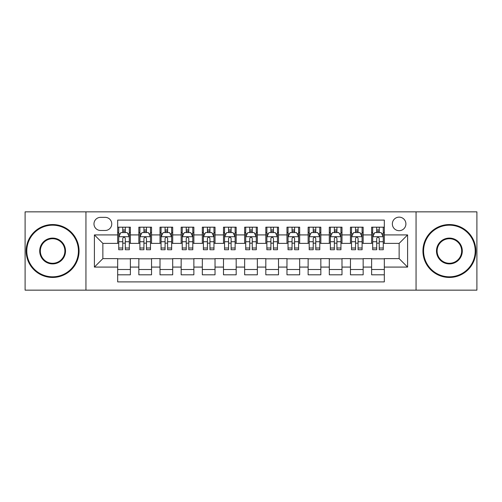<?xml version="1.0" encoding="UTF-8"?>
<svg xmlns="http://www.w3.org/2000/svg" width="502" height="502" viewBox="0 0 502 502"><rect width="100%" height="100%" fill="white"/><g stroke="black" fill="none" stroke-linecap="round" stroke-linejoin="round"><path stroke-width="0.75" d="M399.134 217.14A6.771 6.771 0 0 0 392.357 223.911A6.771 6.771 0 0 0 399.134 230.688A6.771 6.771 0 0 0 405.905 223.911A6.771 6.771 0 0 0 399.134 217.14M416.058 290.15L476.9 290.15L476.9 211.85L416.058 211.85L416.058 290.15L85.942 290.15L85.942 211.85L25.1 211.85L25.1 290.15L85.942 290.15M384.319 227.193L371.618 227.193L371.618 234.917L363.159 234.917L363.159 243.382L371.618 243.382L371.618 234.917M363.159 234.917L363.159 227.193L350.459 227.193L350.459 234.917L341.994 234.917L341.994 243.382L350.459 243.382L350.459 234.917M341.994 234.917L341.994 227.193L329.299 227.193L329.299 234.917L320.834 234.917L320.834 243.382L329.299 243.382L329.299 234.917M320.834 234.917L320.834 227.193L308.134 227.193L308.134 234.917L299.669 234.917L299.669 243.382L308.134 243.382L308.134 234.917M299.669 234.917L299.669 227.193L286.975 227.193L286.975 234.917L278.51 234.917L278.51 243.382L286.975 243.382L286.975 234.917M278.51 234.917L278.51 227.193L265.815 227.193L265.815 234.917L257.35 234.917L257.35 243.382L265.815 243.382L265.815 234.917M257.35 234.917L257.35 227.193L244.65 227.193L244.65 234.917L236.185 234.917L236.185 243.382L244.65 243.382L244.65 234.917M236.185 234.917L236.185 227.193L223.49 227.193L223.49 234.917L215.025 234.917L215.025 243.382L223.49 243.382L223.49 234.917M215.025 234.917L215.025 227.193L202.331 227.193L202.331 234.917L193.866 234.917L193.866 243.382L202.331 243.382L202.331 234.917M193.866 234.917L193.866 227.193L181.166 227.193L181.166 234.917L172.701 234.917L172.701 243.382L181.166 243.382L181.166 234.917M172.701 234.917L172.701 227.193L160.006 227.193L160.006 234.917L151.541 234.917L151.541 243.382L160.006 243.382L160.006 234.917M151.541 234.917L151.541 227.193L138.841 227.193L138.841 243.382L130.382 243.382L130.382 227.193L117.681 227.193M117.681 274.807L130.382 274.807L130.382 258.618L138.841 258.618L138.841 274.807L151.541 274.807L151.541 258.618L160.006 258.618L160.006 267.083L151.541 267.083M160.006 267.083L160.006 274.807L172.701 274.807L172.701 258.618L181.166 258.618L181.166 267.083L172.701 267.083M181.166 267.083L181.166 274.807L193.866 274.807L193.866 258.618L202.331 258.618L202.331 267.083L193.866 267.083M202.331 267.083L202.331 274.807L215.025 274.807L215.025 258.618L223.49 258.618L223.49 267.083L215.025 267.083M223.49 267.083L223.49 274.807L236.185 274.807L236.185 258.618L244.65 258.618L244.65 267.083L236.185 267.083M244.65 267.083L244.65 274.807L257.35 274.807L257.35 258.618L265.815 258.618L265.815 267.083L257.35 267.083M265.815 267.083L265.815 274.807L278.51 274.807L278.51 258.618L286.975 258.618L286.975 267.083L278.51 267.083M286.975 267.083L286.975 274.807L299.669 274.807L299.669 258.618L308.134 258.618L308.134 267.083L299.669 267.083M308.134 267.083L308.134 274.807L320.834 274.807L320.834 258.618L329.299 258.618L329.299 267.083L320.834 267.083M329.299 267.083L329.299 274.807L341.994 274.807L341.994 258.618L350.459 258.618L350.459 267.083L341.994 267.083M350.459 267.083L350.459 274.807L363.159 274.807L363.159 258.618L371.618 258.618L371.618 267.083L363.159 267.083M100.538 230.474L105.194 230.474A6.557 6.557 0 0 0 111.758 223.911A6.557 6.557 0 0 0 105.194 217.353L100.538 217.353A6.557 6.557 0 0 0 93.981 223.911A6.557 6.557 0 0 0 100.538 230.474M416.058 211.85L85.942 211.85M384.319 234.917L384.319 220.102L117.681 220.102L117.681 243.382L102.866 243.382L102.866 258.618L117.681 258.618L117.681 281.898L384.319 281.898L384.319 258.618L399.134 258.618L399.134 243.382L384.319 243.382L384.319 234.917L407.599 234.917L407.599 267.083L384.319 267.083M117.681 267.083L94.401 267.083L94.401 234.917L117.681 234.917M371.618 267.083L371.618 274.807L384.319 274.807M117.681 232.482L118.742 232.482M122.758 232.482L125.299 232.482M129.321 232.482L130.382 232.482M117.681 243.169L118.742 243.169M122.758 243.169L125.299 243.169M129.321 243.169L130.382 243.169M117.681 258.831L130.382 258.831M117.681 269.518L130.382 269.518M138.841 243.169L139.901 243.169M143.923 243.169L146.465 243.169M150.481 243.169L151.541 243.169M138.841 232.482L139.901 232.482M143.923 232.482L146.465 232.482M150.481 232.482L151.541 232.482M138.841 258.831L151.541 258.831M138.841 269.518L151.541 269.518M160.006 258.831L172.701 258.831M160.006 269.518L172.701 269.518M160.006 232.482L161.06 232.482M165.083 232.482L167.624 232.482M171.646 232.482L172.701 232.482M160.006 243.169L161.06 243.169M165.083 243.169L167.624 243.169M171.646 243.169L172.701 243.169M181.166 258.831L193.866 258.831M181.166 269.518L193.866 269.518M181.166 232.482L182.226 232.482M186.248 232.482L188.783 232.482M192.806 232.482L193.866 232.482M181.166 243.169L182.226 243.169M186.248 243.169L188.783 243.169M192.806 243.169L193.866 243.169M202.331 258.831L215.025 258.831M202.331 269.518L215.025 269.518M202.331 232.482L203.385 232.482M207.408 232.482L209.949 232.482M213.965 232.482L215.025 232.482M202.331 243.169L203.385 243.169M207.408 243.169L209.949 243.169M213.965 243.169L215.025 243.169M223.49 258.831L236.185 258.831M223.49 269.518L236.185 269.518M223.49 232.482L224.551 232.482M228.567 232.482L231.108 232.482M235.131 232.482L236.185 232.482M223.49 243.169L224.551 243.169M228.567 243.169L231.108 243.169M235.131 243.169L236.185 243.169M244.65 258.831L257.35 258.831M244.65 269.518L257.35 269.518M244.65 232.482L245.71 232.482M249.732 232.482L252.268 232.482M256.29 232.482L257.35 232.482M244.65 243.169L245.71 243.169M249.732 243.169L252.268 243.169M256.29 243.169L257.35 243.169M265.815 258.831L278.51 258.831M265.815 269.518L278.51 269.518M265.815 232.482L266.869 232.482M270.892 232.482L273.433 232.482M277.449 232.482L278.51 232.482M265.815 243.169L266.869 243.169M270.892 243.169L273.433 243.169M277.449 243.169L278.51 243.169M286.975 258.831L299.669 258.831M286.975 269.518L299.669 269.518M286.975 232.482L288.035 232.482M292.051 232.482L294.592 232.482M298.615 232.482L299.669 232.482M286.975 243.169L288.035 243.169M292.051 243.169L294.592 243.169M298.615 243.169L299.669 243.169M308.134 258.831L320.834 258.831M308.134 269.518L320.834 269.518M308.134 232.482L309.194 232.482M313.217 232.482L315.752 232.482M319.774 232.482L320.834 232.482M308.134 243.169L309.194 243.169M313.217 243.169L315.752 243.169M319.774 243.169L320.834 243.169M329.299 258.831L341.994 258.831M329.299 269.518L341.994 269.518M329.299 232.482L330.354 232.482M334.376 232.482L336.917 232.482M340.94 232.482L341.994 232.482M329.299 243.169L330.354 243.169M334.376 243.169L336.917 243.169M340.94 243.169L341.994 243.169M350.459 258.831L363.159 258.831M350.459 269.518L363.159 269.518M350.459 232.482L351.519 232.482M355.535 232.482L358.077 232.482M362.099 232.482L363.159 232.482M350.459 243.169L351.519 243.169M355.535 243.169L358.077 243.169M362.099 243.169L363.159 243.169M371.618 258.831L384.319 258.831M371.618 269.518L384.319 269.518M371.618 232.482L372.679 232.482M376.701 232.482L379.242 232.482M383.258 232.482L384.319 232.482M371.618 243.169L372.679 243.169M376.701 243.169L379.242 243.169M383.258 243.169L384.319 243.169M102.866 243.382L94.401 234.917M102.866 258.618L94.401 267.083M407.599 234.917L399.134 243.382M407.599 267.083L399.134 258.618M125.299 229.941L122.758 229.941M129.321 248.007L125.299 248.007L125.299 249.732L129.321 249.732L129.321 236.825L127.207 232.589L120.856 232.589L118.742 236.825L118.742 249.732L122.758 249.732L122.758 248.007L118.742 248.007M118.742 236.825L118.742 227.193M129.321 236.825L129.321 227.193M122.758 232.589L122.758 227.193M125.299 227.193L125.299 232.589M125.299 248.007L125.299 238.406C124.452 236.781 123.611 236.781 122.758 238.406L122.758 248.007M52.61 225.185A25.815 25.815 0 0 0 26.794 251A25.815 25.815 0 0 0 52.61 276.815A25.815 25.815 0 0 0 78.425 251A25.815 25.815 0 0 0 52.61 225.185M52.61 277.449A26.449 26.449 0 0 1 26.16 251A26.449 26.449 0 0 1 52.61 224.551A26.449 26.449 0 0 1 79.065 251A26.449 26.449 0 0 1 52.61 277.449M52.61 238.092A12.908 12.908 0 0 1 65.517 251A12.908 12.908 0 0 1 52.61 263.908A12.908 12.908 0 0 1 39.702 251A12.908 12.908 0 0 1 52.61 238.092M52.61 263.274A12.274 12.274 0 0 0 64.883 251A12.274 12.274 0 0 0 52.61 238.726A12.274 12.274 0 0 0 40.336 251A12.274 12.274 0 0 0 52.61 263.274M449.39 225.185A25.815 25.815 0 0 0 423.575 251A25.815 25.815 0 0 0 449.39 276.815A25.815 25.815 0 0 0 475.206 251A25.815 25.815 0 0 0 449.39 225.185M449.39 277.449A26.449 26.449 0 0 1 422.935 251A26.449 26.449 0 0 1 449.39 224.551A26.449 26.449 0 0 1 475.84 251A26.449 26.449 0 0 1 449.39 277.449M449.39 238.092A12.908 12.908 0 0 1 462.298 251A12.908 12.908 0 0 1 449.39 263.908A12.908 12.908 0 0 1 436.483 251A12.908 12.908 0 0 1 449.39 238.092M449.39 263.274A12.274 12.274 0 0 0 461.664 251A12.274 12.274 0 0 0 449.39 238.726A12.274 12.274 0 0 0 437.116 251A12.274 12.274 0 0 0 449.39 263.274M146.465 229.941L143.923 229.941M150.481 248.007L146.465 248.007L146.465 249.732L150.481 249.732L150.481 236.825L148.366 232.589L142.016 232.589L139.901 236.825L139.901 249.732L143.923 249.732L143.923 248.007L139.901 248.007M139.901 236.825L139.901 227.193M150.481 236.825L150.481 227.193M143.923 232.589L143.923 227.193M146.465 227.193L146.465 232.589M146.465 248.007L146.465 238.406C145.618 236.781 144.771 236.781 143.923 238.406L143.923 248.007M167.624 229.941L165.083 229.941M171.646 248.007L167.624 248.007L167.624 249.732L171.646 249.732L171.646 236.825L169.525 232.589L163.181 232.589L161.06 236.825L161.06 249.732L165.083 249.732L165.083 248.007L161.06 248.007M161.06 236.825L161.06 227.193M171.646 236.825L171.646 227.193M165.083 232.589L165.083 227.193M167.624 227.193L167.624 232.589M167.624 248.007L167.624 238.406C166.777 236.781 165.93 236.781 165.083 238.406L165.083 248.007M188.783 229.941L186.248 229.941M192.806 248.007L188.783 248.007L188.783 249.732L192.806 249.732L192.806 236.825L190.691 232.589L184.341 232.589L182.226 236.825L182.226 249.732L186.248 249.732L186.248 248.007L182.226 248.007M182.226 236.825L182.226 227.193M192.806 236.825L192.806 227.193M186.248 232.589L186.248 227.193M188.783 227.193L188.783 232.589M188.783 248.007L188.783 238.406C187.943 236.781 187.095 236.781 186.248 238.406L186.248 248.007M209.949 229.941L207.408 229.941M213.965 248.007L209.949 248.007L209.949 249.732L213.965 249.732L213.965 236.825L211.85 232.589L205.5 232.589L203.385 236.825L203.385 249.732L207.408 249.732L207.408 248.007L203.385 248.007M203.385 236.825L203.385 227.193M213.965 236.825L213.965 227.193M207.408 232.589L207.408 227.193M209.949 227.193L209.949 232.589M209.949 248.007L209.949 238.406C209.102 236.781 208.255 236.781 207.408 238.406L207.408 248.007M231.108 229.941L228.567 229.941M235.131 248.007L231.108 248.007L231.108 249.732L235.131 249.732L235.131 236.825L233.01 232.589L226.666 232.589L224.551 236.825L224.551 249.732L228.567 249.732L228.567 248.007L224.551 248.007M224.551 236.825L224.551 227.193M235.131 236.825L235.131 227.193M228.567 232.589L228.567 227.193M231.108 227.193L231.108 232.589M231.108 248.007L231.108 238.406C230.261 236.781 229.414 236.781 228.567 238.406L228.567 248.007M252.268 229.941L249.732 229.941M256.29 248.007L252.268 248.007L252.268 249.732L256.29 249.732L256.29 236.825L254.175 232.589L247.825 232.589L245.71 236.825L245.71 249.732L249.732 249.732L249.732 248.007L245.71 248.007M245.71 236.825L245.71 227.193M256.29 236.825L256.29 227.193M249.732 232.589L249.732 227.193M252.268 227.193L252.268 232.589M252.268 248.007L252.268 238.406C251.427 236.781 250.58 236.781 249.732 238.406L249.732 248.007M273.433 229.941L270.892 229.941M277.449 248.007L273.433 248.007L273.433 249.732L277.449 249.732L277.449 236.825L275.334 232.589L268.99 232.589L266.869 236.825L266.869 249.732L270.892 249.732L270.892 248.007L266.869 248.007M266.869 236.825L266.869 227.193M277.449 236.825L277.449 227.193M270.892 232.589L270.892 227.193M273.433 227.193L273.433 232.589M273.433 248.007L273.433 238.406C272.586 236.781 271.739 236.781 270.892 238.406L270.892 248.007M294.592 229.941L292.051 229.941M298.615 248.007L294.592 248.007L294.592 249.732L298.615 249.732L298.615 236.825L296.5 232.589L290.15 232.589L288.035 236.825L288.035 249.732L292.051 249.732L292.051 248.007L288.035 248.007M288.035 236.825L288.035 227.193M298.615 236.825L298.615 227.193M292.051 232.589L292.051 227.193M294.592 227.193L294.592 232.589M294.592 248.007L294.592 238.406C293.745 236.781 292.898 236.781 292.051 238.406L292.051 248.007M315.752 229.941L313.217 229.941M319.774 248.007L315.752 248.007L315.752 249.732L319.774 249.732L319.774 236.825L317.659 232.589L311.309 232.589L309.194 236.825L309.194 249.732L313.217 249.732L313.217 248.007L309.194 248.007M309.194 236.825L309.194 227.193M319.774 236.825L319.774 227.193M313.217 232.589L313.217 227.193M315.752 227.193L315.752 232.589M315.752 248.007L315.752 238.406C314.911 236.781 314.064 236.781 313.217 238.406L313.217 248.007M336.917 229.941L334.376 229.941M340.94 248.007L336.917 248.007L336.917 249.732L340.94 249.732L340.94 236.825L338.819 232.589L332.475 232.589L330.354 236.825L330.354 249.732L334.376 249.732L334.376 248.007L330.354 248.007M330.354 236.825L330.354 227.193M340.94 236.825L340.94 227.193M334.376 232.589L334.376 227.193M336.917 227.193L336.917 232.589M336.917 248.007L336.917 238.406C336.07 236.781 335.223 236.781 334.376 238.406L334.376 248.007M358.077 229.941L355.535 229.941M362.099 248.007L358.077 248.007L358.077 249.732L362.099 249.732L362.099 236.825L359.984 232.589L353.634 232.589L351.519 236.825L351.519 249.732L355.535 249.732L355.535 248.007L351.519 248.007M351.519 236.825L351.519 227.193M362.099 236.825L362.099 227.193M355.535 232.589L355.535 227.193M358.077 227.193L358.077 232.589M358.077 248.007L358.077 238.406C357.229 236.781 356.389 236.781 355.535 238.406L355.535 248.007M379.242 229.941L376.701 229.941M383.258 248.007L379.242 248.007L379.242 249.732L383.258 249.732L383.258 236.825L381.143 232.589L374.793 232.589L372.679 236.825L372.679 249.732L376.701 249.732L376.701 248.007L372.679 248.007M372.679 236.825L372.679 227.193M383.258 236.825L383.258 227.193M376.701 232.589L376.701 227.193M379.242 227.193L379.242 232.589M379.242 248.007L379.242 238.406C378.395 236.781 377.548 236.781 376.701 238.406L376.701 248.007M138.841 267.083L130.382 267.083M138.841 234.917L130.382 234.917M129.265 236.718L118.792 236.718M118.742 233.756L120.273 233.756M127.784 233.756L129.321 233.756M122.758 241.726L118.742 241.726M129.321 241.726L125.299 241.726M125.299 231.29L122.758 231.29M150.431 236.718L139.958 236.718M139.901 233.756L141.439 233.756M148.95 233.756L150.481 233.756M143.923 241.726L139.901 241.726M150.481 241.726L146.465 241.726M146.465 231.29L143.923 231.29M171.59 236.718L161.117 236.718M161.06 233.756L162.598 233.756M170.109 233.756L171.646 233.756M165.083 241.726L161.06 241.726M171.646 241.726L167.624 241.726M167.624 231.29L165.083 231.29M192.755 236.718L182.276 236.718M182.226 233.756L183.757 233.756M191.275 233.756L192.806 233.756M186.248 241.726L182.226 241.726M192.806 241.726L188.783 241.726M188.783 231.29L186.248 231.29M213.915 236.718L203.442 236.718M203.385 233.756L204.923 233.756M212.434 233.756L213.965 233.756M207.408 241.726L203.385 241.726M213.965 241.726L209.949 241.726M209.949 231.29L207.408 231.29M235.074 236.718L224.601 236.718M224.551 233.756L226.082 233.756M233.593 233.756L235.131 233.756M228.567 241.726L224.551 241.726M235.131 241.726L231.108 241.726M231.108 231.29L228.567 231.29M256.24 236.718L245.76 236.718M245.71 233.756L247.241 233.756M254.759 233.756L256.29 233.756M249.732 241.726L245.71 241.726M256.29 241.726L252.268 241.726M252.268 231.29L249.732 231.29M277.399 236.718L266.926 236.718M266.869 233.756L268.407 233.756M275.918 233.756L277.449 233.756M270.892 241.726L266.869 241.726M277.449 241.726L273.433 241.726M273.433 231.29L270.892 231.29M298.558 236.718L288.085 236.718M288.035 233.756L289.566 233.756M297.077 233.756L298.615 233.756M292.051 241.726L288.035 241.726M298.615 241.726L294.592 241.726M294.592 231.29L292.051 231.29M319.724 236.718L309.245 236.718M309.194 233.756L310.725 233.756M318.243 233.756L319.774 233.756M313.217 241.726L309.194 241.726M319.774 241.726L315.752 241.726M315.752 231.29L313.217 231.29M340.883 236.718L330.41 236.718M330.354 233.756L331.891 233.756M339.402 233.756L340.94 233.756M334.376 241.726L330.354 241.726M340.94 241.726L336.917 241.726M336.917 231.29L334.376 231.29M362.042 236.718L351.569 236.718M351.519 233.756L353.05 233.756M360.561 233.756L362.099 233.756M355.535 241.726L351.519 241.726M362.099 241.726L358.077 241.726M358.077 231.29L355.535 231.29M383.208 236.718L372.735 236.718M372.679 233.756L374.216 233.756M381.727 233.756L383.258 233.756M376.701 241.726L372.679 241.726M383.258 241.726L379.242 241.726M379.242 231.29L376.701 231.29"/></g></svg>
